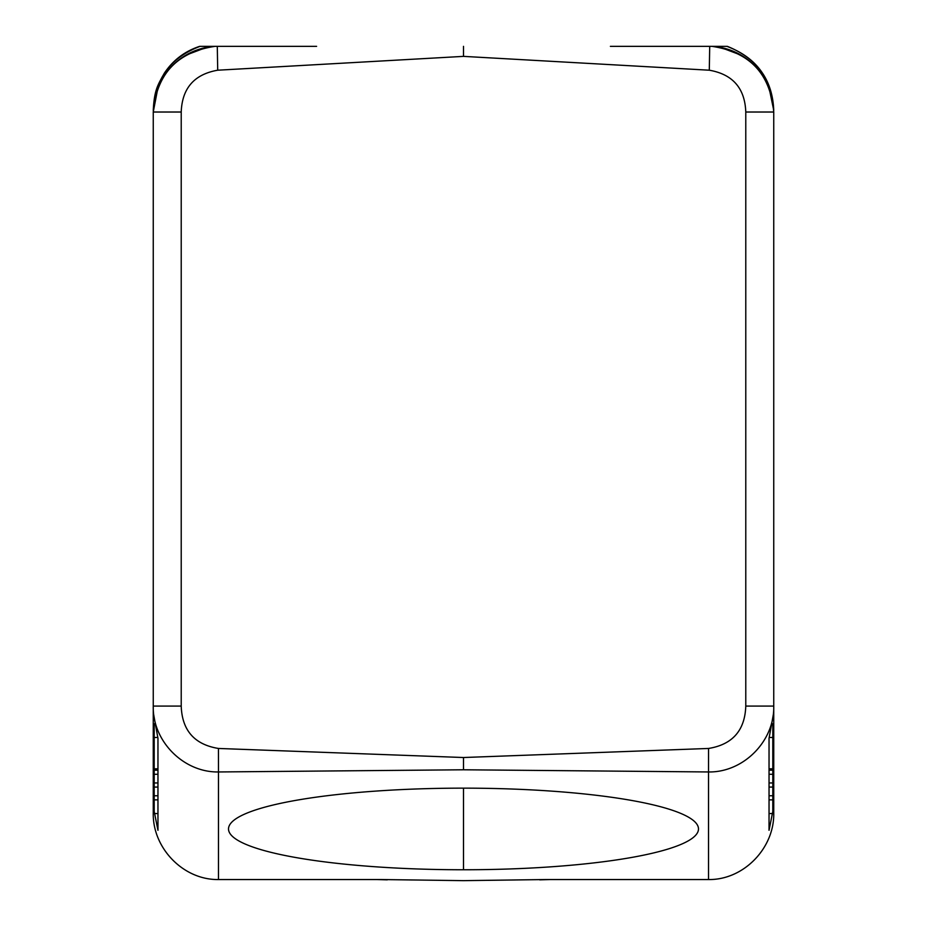 <?xml version="1.0" encoding="UTF-8"?>
<svg xmlns="http://www.w3.org/2000/svg" width="927" height="927" viewBox="0 0 927 927"><rect width="100%" height="100%" fill="white"/><g stroke="black" fill="none" stroke-linecap="round" stroke-linejoin="round"><path stroke-width="1.39" d="M201.565 48.586L214.427 46.35A65.794 65.794 0 0 0 157.961 87.567L153.256 111.982L153.256 812.736C152.318 847.834 183.14 880.082 218.482 879.549L381.843 879.549L463.5 880.65L545.157 879.549L708.518 879.549L708.518 771.959L463.5 769.781L218.482 771.959L218.459 748.46L463.5 757.521L708.541 748.46C732.515 744.555 744.937 730.418 745.783 706.073L773.744 706.073L773.744 812.736C774.682 847.834 743.86 880.082 708.518 879.549M773.744 812.736L773.744 485.041M186.026 55.11L209.235 46.35L217.439 46.35M252.306 46.35L227.486 46.35M463.5 869.758A234.995 40.811 180 0 0 698.321 827.417A234.995 40.811 180 0 0 463.5 788.147A234.995 40.811 180 0 0 228.679 827.417A234.995 40.811 180 0 0 463.5 869.758L463.5 788.147M463.5 769.781L463.5 757.521M153.256 113.001L153.256 362.839M157.961 782.956L154.195 782.956L154.195 813.558L157.961 813.558L157.961 830.302L157.961 738.309L153.256 712.272L153.256 706.073C152.352 740.974 183.407 772.562 218.482 771.959L218.482 879.549M153.256 806.745L157.961 830.302M610.395 46.35L712.573 46.35A65.794 65.794 0 0 1 769.039 87.567L773.744 110.371C772.075 78.795 756.455 57.462 726.895 46.35L709.561 46.35M773.744 806.745L769.039 830.302L769.039 813.558L772.805 813.558L772.805 799.874L769.039 799.874M199.664 46.35C184.728 51.252 172.92 60.255 164.23 73.36C158.088 84.658 154.311 89.386 153.256 110.371C154.925 78.795 170.545 57.462 200.105 46.35L214.438 46.35A65.794 65.794 -4 0 0 158.1 87.231M214.427 46.35L214.971 46.35A65.794 65.794 0 0 0 199.259 49.27M200.105 46.35L209.235 46.35M674.694 46.35L699.514 46.35M316.605 46.35L214.971 46.35C177.184 52.051 156.617 73.94 153.256 112.016L153.256 706.073L181.217 706.073C182.063 730.418 194.485 744.555 218.459 748.46M769.039 87.567A65.794 65.794 0 0 0 712.573 46.35L726.895 46.35M740.997 55.122L717.765 46.35M153.256 712.272L153.256 112.016L181.217 112.016C182.109 88.239 194.264 74.311 217.706 70.209L217.289 46.35M153.581 105.481L154.531 99.131M217.706 70.209L463.5 56.373L463.5 46.35M463.5 56.373L709.294 70.209L709.711 46.35M769.039 830.302L769.039 738.309L773.744 712.272L773.744 112.016L773.744 712.272M772.469 99.143L773.419 105.481M709.294 70.209C732.736 74.299 744.902 88.239 745.783 112.016L773.744 112.016C770.395 73.951 749.827 52.063 712.029 46.35M708.541 748.46L708.518 771.959C743.593 772.562 774.648 740.974 773.744 706.073M154.195 723.767L154.195 774.277L157.961 774.277M154.195 782.956L154.195 774.277M154.195 795.76L157.961 795.76M154.195 787.069L157.961 787.069M154.195 799.874L157.961 799.874M154.195 768.807L157.961 768.807M154.195 737.475L157.671 737.475M154.195 770.163L157.961 770.163M769.039 768.807L772.805 768.807L772.805 799.874M772.805 774.277L769.039 774.277M772.805 782.956L769.039 782.956M772.805 770.163L769.039 770.163M772.805 768.807L772.805 737.475L769.329 737.475M772.805 723.767L772.805 737.475M772.805 787.069L769.039 787.069M772.805 795.76L769.039 795.76M181.217 112.016L181.217 706.073M745.783 706.073L745.783 112.016M550.522 879.549L539.699 879.839M387.301 879.839L376.478 879.549M773.744 110.371C772.562 79.699 757.092 58.355 727.336 46.35"/></g></svg>
